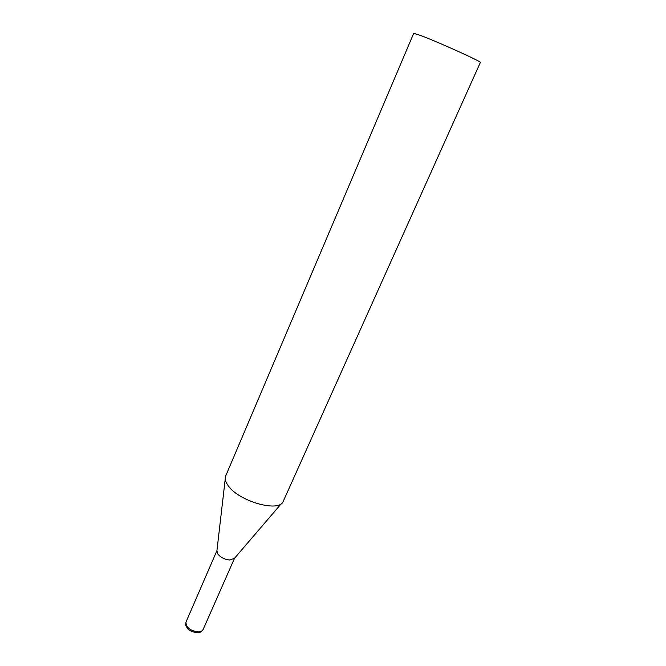 <?xml version="1.0" encoding="UTF-8"?>
<svg xmlns="http://www.w3.org/2000/svg" width="666" height="666" viewBox="0 0 666 666"><rect width="100%" height="100%" fill="white"/><g stroke="black" fill="none" stroke-linecap="round" stroke-linejoin="round"><path stroke-width="1" d="M225.699 475.957L225.541 476.348C224.708 478.921 225.558 481.976 228.097 485.522C238.486 501.265 278.979 512.787 283.15 501.515L480.353 62.479C482.808 62.179 437.812 41.833 420.329 35.381L413.694 33.358L225.699 475.957M225.25 478.904L216.925 550.665L217.649 553.804C220.471 557.367 224.492 559.44 229.695 560.031L234.474 558.333L281.477 503.471M234.507 558.299L203.113 629.537C202.364 631.068 200.699 631.868 198.118 631.926C189.918 630.61 185.881 627.322 185.997 622.052C185.431 626.731 186.072 625.699 187.354 628.146C188.403 630.219 191.542 631.743 196.761 632.7M216.933 550.615L185.997 622.052M203.113 629.537C200.175 632.858 201.174 631.884 197.552 632.683"/></g></svg>
